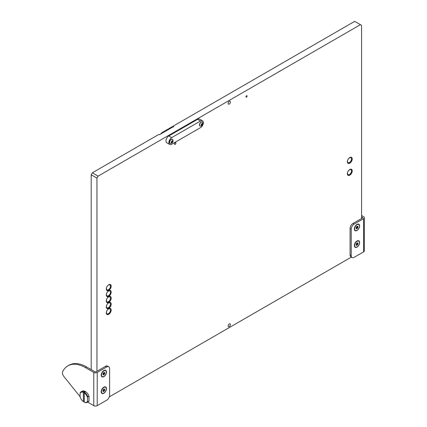 <?xml version="1.0" encoding="UTF-8"?>
<svg xmlns="http://www.w3.org/2000/svg" width="427" height="427" viewBox="0 0 427 427"><rect width="100%" height="100%" fill="white"/><g stroke="black" fill="none" stroke-linecap="round" stroke-linejoin="round"><path stroke-width="0.64" d="M246.528 95.749A0.811 0.47 -60 0 1 246.934 95.712A0.811 0.47 -60 0 1 247.057 96.363A0.811 0.47 -60 0 1 246.528 97.078A0.811 0.47 -60 0 1 246.117 97.121A0.811 0.47 -60 0 1 245.995 96.47A0.811 0.47 -60 0 1 246.528 95.749M229.267 104.055A1.628 0.939 120 0 0 230.329 102.619A1.628 0.939 120 0 0 230.078 101.316A1.628 0.939 120 0 0 229.267 101.396A1.628 0.939 120 0 0 228.205 102.832A1.628 0.939 120 0 0 228.456 104.135A1.628 0.939 120 0 0 229.267 104.055M229.267 326.596A1.628 0.939 120 0 0 230.329 325.166A1.628 0.939 120 0 0 230.078 323.858A1.628 0.939 120 0 0 229.267 323.944A1.628 0.939 120 0 0 228.205 325.374A1.628 0.939 120 0 0 228.456 326.682A1.628 0.939 120 0 0 229.267 326.596M349.793 175.139A3.459 1.996 120 0 0 352.051 172.092A3.459 1.996 120 0 0 351.522 169.322A3.459 1.996 120 0 0 349.793 169.492A3.459 1.996 120 0 0 347.535 172.54A3.459 1.996 120 0 0 348.064 175.31A3.459 1.996 120 0 0 349.793 175.139M108.741 308.331A3.459 1.996 120 0 0 110.999 305.284A3.459 1.996 120 0 0 110.47 302.513A3.459 1.996 120 0 0 108.741 302.684A3.459 1.996 120 0 0 106.483 305.732A3.459 1.996 120 0 0 107.012 308.502A3.459 1.996 120 0 0 108.741 308.331M109.803 302.359A3.459 1.996 120 0 0 109.798 302.348A3.256 1.879 -60 0 1 109.792 302.353L109.782 302.348C111.036 304.504 110.561 306.335 108.367 307.851L106.536 307.99A3.459 1.996 120 0 0 106.547 307.995A3.256 1.879 -60 0 1 106.531 307.984L106.536 307.99A3.256 1.879 -60 0 0 108.164 307.83M108.741 314.309A3.459 1.996 120 0 0 110.999 311.262A3.459 1.996 120 0 0 110.47 308.491A3.459 1.996 120 0 0 108.741 308.662A3.459 1.996 120 0 0 106.483 311.71A3.459 1.996 120 0 0 107.012 314.48A3.459 1.996 120 0 0 108.741 314.309M109.803 308.337A3.459 1.996 120 0 0 109.798 308.326A3.256 1.879 -60 0 1 109.792 308.331L109.782 308.331C111.036 310.482 110.561 312.313 108.367 313.829L106.536 313.973A3.459 1.996 120 0 0 106.547 313.978A3.256 1.879 -60 0 1 106.531 313.968L106.531 313.968A3.256 1.879 -60 0 0 108.164 313.808M108.741 302.348A3.459 1.996 120 0 0 110.999 299.306A3.459 1.996 120 0 0 110.47 296.53A3.459 1.996 120 0 0 108.741 296.701A3.459 1.996 120 0 0 106.483 299.749A3.459 1.996 120 0 0 107.012 302.519A3.459 1.996 120 0 0 108.741 302.348M109.803 296.381A3.459 1.996 120 0 0 109.798 296.37A3.256 1.879 -60 0 1 109.792 296.375L109.782 296.37C111.036 298.521 110.561 300.357 108.367 301.873L106.536 302.012A3.459 1.996 120 0 0 106.547 302.017A3.256 1.879 -60 0 1 106.531 302.006L106.536 302.012A3.256 1.879 -60 0 0 108.164 301.852M108.741 296.37A3.459 1.996 120 0 0 110.999 293.322A3.459 1.996 120 0 0 110.47 290.552A3.459 1.996 120 0 0 108.741 290.723A3.459 1.996 120 0 0 106.483 293.771A3.459 1.996 120 0 0 107.012 296.541A3.459 1.996 120 0 0 108.741 296.37M109.803 290.403A3.459 1.996 120 0 0 109.798 290.392A3.256 1.879 -60 0 1 109.792 290.397L109.782 290.392C111.036 292.543 110.561 294.379 108.367 295.895L106.536 296.034A3.459 1.996 120 0 0 106.547 296.039A3.256 1.879 -60 0 1 106.531 296.028L106.536 296.034A3.256 1.879 -60 0 0 108.164 295.874M108.741 290.392A3.459 1.996 120 0 0 110.999 287.344A3.459 1.996 120 0 0 110.47 284.574A3.459 1.996 120 0 0 108.741 284.745A3.459 1.996 120 0 0 106.483 287.793A3.459 1.996 120 0 0 107.012 290.563A3.459 1.996 120 0 0 108.741 290.392M109.803 284.425A3.459 1.996 120 0 0 109.798 284.414A3.256 1.879 -60 0 1 109.792 284.419L109.782 284.414C111.036 286.565 110.561 288.396 108.367 289.917L106.536 290.056A3.459 1.996 120 0 0 106.547 290.061A3.256 1.879 -60 0 1 106.531 290.05L106.536 290.056A3.256 1.879 -60 0 0 108.164 289.896M349.793 163.178A3.459 1.996 120 0 0 352.051 160.13A3.459 1.996 120 0 0 351.522 157.36A3.459 1.996 120 0 0 349.793 157.531A3.459 1.996 120 0 0 347.535 160.579A3.459 1.996 120 0 0 348.064 163.349A3.459 1.996 120 0 0 349.793 163.178M175.187 144.411A1.019 0.587 120 0 0 175.855 143.515A1.019 0.587 120 0 0 175.694 142.698A1.019 0.587 120 0 0 175.187 142.751A1.019 0.587 120 0 0 174.526 143.648A1.019 0.587 120 0 0 174.68 144.459A1.019 0.587 120 0 0 175.187 144.411M361.589 218.485L361.589 25.337L354.682 21.35L173.175 126.141L173.175 126.808M360.436 24.67L98.098 176.132L96.945 178.123L91.197 174.803L91.197 369.611M91.197 174.803L92.344 172.812L98.098 176.132M173.175 126.141L173.752 126.477L159.367 134.777L158.791 134.446L92.344 172.812M96.945 178.123L96.945 371.271M109.296 396.859L351.336 257.118M349.217 162.682A3.256 1.879 -60 0 1 347.589 162.842A3.459 1.996 120 0 0 347.599 162.847M349.217 174.638A3.256 1.879 -60 0 1 347.589 174.798A3.459 1.996 120 0 0 347.599 174.803M359.625 225.926A3.736 2.156 120 0 0 356.983 224.405A3.736 2.156 120 0 0 354.346 228.973A3.736 2.156 120 0 0 356.983 230.5A3.736 2.156 120 0 0 359.625 225.926M359.625 242.536A3.736 2.156 120 0 0 356.983 241.009A3.736 2.156 120 0 0 354.346 245.584A3.736 2.156 120 0 0 356.983 247.11A3.736 2.156 120 0 0 359.625 242.536M354.106 224.132A4.067 2.349 120 0 0 351.234 229.112L350.081 228.45A4.067 2.349 -60 0 1 352.958 223.465L354.106 224.132L363.601 218.651A2.439 1.409 0 0 0 364.316 217.653A2.439 1.409 0 0 0 363.601 216.654L361.589 215.496M352.958 223.465L362.448 217.983A0.811 0.47 0 0 0 362.688 217.653A0.811 0.47 0 0 0 362.448 217.322L361.589 216.825M351.234 229.112L351.234 255.682A4.067 2.349 120 0 0 352.072 257.545A4.067 2.349 120 0 0 354.106 257.348L363.601 251.866A2.439 1.409 0 0 0 364.316 250.868L364.316 217.653M350.081 228.45L350.081 255.02L351.234 255.682M352.072 257.545L350.925 256.883A4.067 2.349 -60 0 1 350.081 255.02M101.21 391.73A3.736 2.156 120 0 0 103.852 393.256A3.736 2.156 120 0 0 106.494 388.682A3.736 2.156 120 0 0 103.852 387.156A3.736 2.156 120 0 0 101.21 391.73M101.21 375.119A3.736 2.156 120 0 0 103.852 376.646A3.736 2.156 120 0 0 106.494 372.072A3.736 2.156 120 0 0 103.852 370.551A3.736 2.156 120 0 0 101.21 375.119M97.233 405.65L97.233 372.435L106.729 366.953A4.067 2.349 120 0 1 108.762 366.75A4.067 2.349 120 0 1 109.606 368.613L109.606 395.188A4.067 2.349 120 0 1 106.729 400.168L97.233 405.65A2.439 1.409 180 0 1 93.785 405.65L87.658 402.117M106.729 366.953L105.576 366.291L96.086 371.773A0.811 0.47 180 0 1 94.933 371.773L86.59 366.953A35.19 20.315 -120 0 0 82.854 365.122A35.19 20.315 -120 0 0 68.998 365.213L67.845 365.875A35.19 20.315 -120 0 0 62.684 371.591A4.067 2.349 -120 0 0 63.879 376.502L80.089 396.672M97.233 372.435A2.439 1.409 180 0 1 93.785 372.435L85.443 367.62L86.59 366.953M105.576 366.291A4.067 2.349 -60 0 1 107.609 366.088L108.762 366.75M67.845 365.875A35.19 20.315 -120 0 1 81.701 365.784A35.19 20.315 60 0 1 85.443 367.62M173.293 126.931A0.811 0.47 120 0 0 172.887 126.974L163.109 132.621L162.532 132.29A4.884 2.818 120 0 0 160.621 134.051M172.887 126.974L172.311 126.643L162.532 132.29M172.311 126.643A0.811 0.47 -60 0 1 172.716 126.6L173.127 126.835M171.734 144.246L200.503 127.636A4.067 2.349 120 0 0 203.38 122.656A4.067 2.349 120 0 0 202.537 120.793A4.067 2.349 120 0 0 200.503 120.996L171.734 137.601A4.067 2.349 120 0 0 168.862 142.586A4.067 2.349 120 0 0 169.7 144.449A4.067 2.349 120 0 0 171.734 144.246M200.503 120.996L197.626 119.336L168.862 135.941L171.734 137.601M169.7 144.449L166.824 142.783A4.067 2.349 -60 0 1 165.986 140.926A4.067 2.349 -60 0 1 168.862 135.941M197.626 119.336A4.067 2.349 -60 0 1 199.66 119.133L202.537 120.793M358.605 241.063A3.416 1.975 120 0 0 358.466 240.972A3.416 1.975 120 0 0 356.871 241.079M356.273 245.338L356.364 245.269A0.47 0.272 -60 0 1 356.807 245.311L357.287 245.034A0.47 0.272 -60 0 1 357.735 244.479L357.975 243.86A0.47 0.272 -60 0 1 357.975 243.262L357.735 242.92A0.47 0.272 -60 0 1 357.287 242.883L356.807 243.16A0.47 0.272 -60 0 1 356.364 243.716L356.123 244.335A0.47 0.272 -60 0 1 356.123 244.927L356.273 245.338M356.235 244.874L356.422 244.538A0.47 0.272 -60 0 1 356.871 243.977L357.153 243.39M357.047 246.886A3.416 1.975 120 0 0 359.283 243.876A3.416 1.975 120 0 0 358.755 241.138A3.416 1.975 120 0 0 357.047 241.303A3.416 1.975 120 0 0 354.816 244.319A3.416 1.975 120 0 0 355.339 247.057A3.416 1.975 120 0 0 357.047 246.886M354.346 245.45A3.416 1.975 120 0 0 355.05 246.891A3.416 1.975 120 0 0 355.2 246.961M357.927 243.833L357.111 243.363A0.47 0.272 -60 0 1 357.063 242.856M358.605 224.458A3.416 1.975 120 0 0 358.466 224.362A3.416 1.975 120 0 0 356.871 224.474M356.273 228.733L356.364 228.664A0.47 0.272 -60 0 1 356.807 228.701L357.287 228.424A0.47 0.272 -60 0 1 357.735 227.869L357.975 227.249A0.47 0.272 -60 0 1 357.975 226.657L357.735 226.315A0.47 0.272 -60 0 1 357.287 226.273L356.807 226.55A0.47 0.272 -60 0 1 356.364 227.105L356.123 227.724A0.47 0.272 -60 0 1 356.123 228.322L356.273 228.733M356.235 228.269L356.422 227.927A0.47 0.272 -60 0 1 356.871 227.372L357.153 226.78M357.047 230.276A3.416 1.975 120 0 0 359.283 227.265A3.416 1.975 120 0 0 358.755 224.527A3.416 1.975 120 0 0 357.047 224.698A3.416 1.975 120 0 0 354.816 227.708A3.416 1.975 120 0 0 355.339 230.447A3.416 1.975 120 0 0 357.047 230.276M354.346 228.84A3.416 1.975 120 0 0 355.05 230.281A3.416 1.975 120 0 0 355.2 230.356M357.927 227.223L357.111 226.753A0.47 0.272 -60 0 1 357.063 226.246M105.474 370.604A3.416 1.975 120 0 0 105.336 370.508A3.416 1.975 120 0 0 103.734 370.615M103.142 374.874L103.227 374.81A0.47 0.272 -60 0 1 103.676 374.847L104.156 374.57A0.47 0.272 -60 0 1 104.599 374.015L104.839 373.395A0.47 0.272 -60 0 1 104.839 372.798L104.599 372.461A0.47 0.272 -60 0 1 104.156 372.419L103.676 372.696A0.47 0.272 -60 0 1 103.227 373.251L102.987 373.871A0.47 0.272 -60 0 1 102.987 374.468L103.142 374.874M103.099 374.415L103.291 374.073A0.47 0.272 -60 0 1 103.74 373.518L104.023 372.926M103.916 376.422A3.416 1.975 120 0 0 106.147 373.411A3.416 1.975 120 0 0 105.624 370.673A3.416 1.975 120 0 0 103.916 370.844A3.416 1.975 120 0 0 101.679 373.855A3.416 1.975 120 0 0 102.208 376.593A3.416 1.975 120 0 0 103.916 376.422M101.215 374.986A3.416 1.975 120 0 0 101.92 376.427A3.416 1.975 120 0 0 102.069 376.502M104.791 373.369L103.98 372.899A0.47 0.272 -60 0 1 103.926 372.392M105.474 387.209A3.416 1.975 120 0 0 105.336 387.118A3.416 1.975 120 0 0 103.734 387.225M103.142 391.484L103.227 391.415A0.47 0.272 -60 0 1 103.676 391.458L104.156 391.18A0.47 0.272 -60 0 1 104.599 390.62L104.839 390.006A0.47 0.272 -60 0 1 104.839 389.408L104.599 389.066A0.47 0.272 -60 0 1 104.156 389.029L103.676 389.301A0.47 0.272 -60 0 1 103.227 389.862L102.987 390.475A0.47 0.272 -60 0 1 102.987 391.073L103.142 391.484M103.099 391.02L103.291 390.678A0.47 0.272 -60 0 1 103.74 390.123L104.023 389.536M103.916 393.032A3.416 1.975 120 0 0 106.147 390.022A3.416 1.975 120 0 0 105.624 387.284A3.416 1.975 120 0 0 103.916 387.449A3.416 1.975 120 0 0 101.679 390.465A3.416 1.975 120 0 0 102.208 393.203A3.416 1.975 120 0 0 103.916 393.032M101.215 391.596A3.416 1.975 120 0 0 101.92 393.032A3.416 1.975 120 0 0 102.069 393.107M103.953 389.493L103.98 389.504A0.47 0.272 -60 0 1 103.926 389.002M87.855 396.784L87.567 397.713A5.695 3.288 -120 0 0 84.29 392.925L84.578 392.424A6.101 3.523 60 0 1 87.855 396.784L89.008 396.123A6.101 3.523 -120 0 0 82.219 391.164L81.066 391.831A6.101 3.523 60 0 1 83.66 391.895L84.231 391.564L84.231 401.471A6.101 3.523 -120 0 0 84.29 401.508M83.66 391.895L83.372 392.397A5.695 3.288 -120 0 0 80.089 393.395L80.377 392.472A6.101 3.523 60 0 1 81.066 391.831M84.578 392.424L85.154 392.093A6.101 3.523 -120 0 0 84.231 391.564M87.167 402.399L88.32 401.732A6.101 3.523 -120 0 0 89.008 401.092L87.855 401.759A6.101 3.523 60 0 1 87.167 402.399A6.101 3.523 60 0 1 84.578 402.335L84.29 402.165A5.695 3.288 -120 0 0 87.567 401.166L87.855 401.759M84.231 401.471L83.372 401.636A5.695 3.288 -120 0 1 80.089 396.848L80.089 393.395M87.567 397.713L87.567 401.166M84.29 402.165L84.29 392.925M89.008 396.123L89.008 401.092M83.372 392.397L83.372 401.636M172.193 142.458L172.866 141.268L172.551 140.771L171.921 141.097L171.355 142.34L171.643 142.826L172.193 142.458M171.649 142.89A1.196 0.689 -60 0 1 171.403 141.679A1.196 0.689 -60 0 1 172.572 140.718A1.196 0.689 -60 0 1 172.818 141.929A1.196 0.689 -60 0 1 171.649 142.89M170.421 143.451A2.316 1.34 -60 0 1 170.159 143.355A2.316 1.34 -60 0 1 170.042 140.889A2.316 1.34 -60 0 1 172.214 139.245A2.316 1.34 -60 0 1 172.476 139.335A2.316 1.34 -60 0 1 172.807 139.693C173.437 141.732 172.711 142.986 170.629 143.461A2.316 1.34 -60 0 1 170.421 143.451M172.396 139.298A2.316 1.34 120 0 0 172.321 139.25A2.316 1.34 120 0 0 172.06 139.154A2.316 1.34 120 0 0 169.887 140.798A2.316 1.34 120 0 0 169.999 143.264A2.316 1.34 120 0 0 170.085 143.307M171.446 142.015L171.953 141.118M202.11 125.186L202.782 123.995L202.467 123.499L201.832 123.825L201.272 125.068L201.56 125.554L202.11 125.186M201.565 125.618A1.196 0.689 -60 0 1 201.32 124.406A1.196 0.689 -60 0 1 202.489 123.446A1.196 0.689 -60 0 1 202.734 124.657A1.196 0.689 -60 0 1 201.565 125.618M200.338 126.178A2.316 1.34 -60 0 1 200.071 126.082A2.316 1.34 -60 0 1 199.959 123.616A2.316 1.34 -60 0 1 202.131 121.973A2.316 1.34 -60 0 1 202.393 122.063A2.316 1.34 -60 0 1 202.718 122.421C203.353 124.46 202.628 125.714 200.546 126.189A2.316 1.34 -60 0 1 200.338 126.178M202.313 122.026A2.316 1.34 120 0 0 202.238 121.978A2.316 1.34 120 0 0 201.976 121.882A2.316 1.34 120 0 0 199.804 123.526A2.316 1.34 120 0 0 199.916 125.992A2.316 1.34 120 0 0 199.996 126.034M201.363 124.743L201.87 123.846M347.589 174.798L347.583 174.792A3.256 1.879 -60 0 1 347.583 174.792L349.419 174.659C351.613 173.143 352.088 171.312 350.845 169.161L350.834 169.156A3.256 1.879 -60 0 1 350.845 169.161M349.505 169.823A2.85 1.644 120 0 0 347.493 173.309A2.85 1.644 120 0 0 349.505 174.472A2.85 1.644 120 0 0 351.517 170.987A2.85 1.644 120 0 0 349.505 169.823M347.589 162.842L347.583 162.836A3.256 1.879 -60 0 1 347.583 162.836L349.419 162.703C351.613 161.187 352.088 159.351 350.845 157.205L350.834 157.2A3.256 1.879 -60 0 1 350.845 157.205M349.505 157.867A2.85 1.644 120 0 0 347.493 161.353A2.85 1.644 120 0 0 349.505 162.516A2.85 1.644 120 0 0 351.517 159.025A2.85 1.644 120 0 0 349.505 157.867M108.453 285.076A2.85 1.644 120 0 0 106.44 288.567A2.85 1.644 120 0 0 108.453 289.73A2.85 1.644 120 0 0 110.465 286.239A2.85 1.644 120 0 0 108.453 285.076M108.453 291.059A2.85 1.644 120 0 0 106.44 294.545A2.85 1.644 120 0 0 108.453 295.708A2.85 1.644 120 0 0 110.465 292.217A2.85 1.644 120 0 0 108.453 291.059M108.453 297.037A2.85 1.644 120 0 0 106.44 300.523A2.85 1.644 120 0 0 108.453 301.686A2.85 1.644 120 0 0 110.465 298.201A2.85 1.644 120 0 0 108.453 297.037M108.453 308.993A2.85 1.644 120 0 0 106.44 312.479A2.85 1.644 120 0 0 108.453 313.642A2.85 1.644 120 0 0 110.465 310.157A2.85 1.644 120 0 0 108.453 308.993M108.453 303.015A2.85 1.644 120 0 0 106.44 306.501A2.85 1.644 120 0 0 108.453 307.664A2.85 1.644 120 0 0 110.465 304.179A2.85 1.644 120 0 0 108.453 303.015M362.448 217.322L362.448 217.983M363.601 218.651L363.601 251.866M93.785 405.65L93.785 372.435M356.049 245.087L356.364 245.269M356.422 244.538L357.287 245.034M357.58 243.032L357.975 243.262M356.871 243.977L357.735 244.479M356.049 228.482L356.364 228.664M356.422 227.927L357.287 228.424M357.58 226.427L357.975 226.657M356.871 227.372L357.735 227.869M102.912 374.628L103.227 374.81M103.291 374.073L104.156 374.57M104.444 372.574L104.839 372.798M103.74 373.518L104.599 374.015M102.912 391.233L103.227 391.415M103.291 390.678L104.156 391.18M104.444 389.178L104.839 389.408M103.74 390.123L104.599 390.62M172.294 140.985L172.599 141.161M171.697 141.636L172.561 142.138M171.9 141.166L172.759 141.668M202.211 123.713L202.515 123.889M201.613 124.364L202.478 124.865M201.816 123.894L202.676 124.396M356.999 242.819L357.383 243.038M358.755 241.138L358.466 240.972M355.339 247.057L355.05 246.891M357.084 243.347L357.949 243.849M356.171 244.842L356.716 245.151M356.999 226.209L357.383 226.433M358.755 224.527L358.466 224.362M355.339 230.447L355.05 230.281M357.084 226.742L357.949 227.239M356.171 228.231L356.716 228.546M103.862 372.355L104.247 372.579M105.624 370.673L105.336 370.508M102.208 376.593L101.92 376.427M103.953 372.888L104.812 373.385M103.04 374.378L103.58 374.692M103.862 388.965L104.247 389.184M105.624 387.284L105.336 387.118M102.208 393.203L101.92 393.032M103.04 390.983L103.58 391.297M172.262 141.027L172.663 141.257M202.179 123.755L202.579 123.985"/></g></svg>
